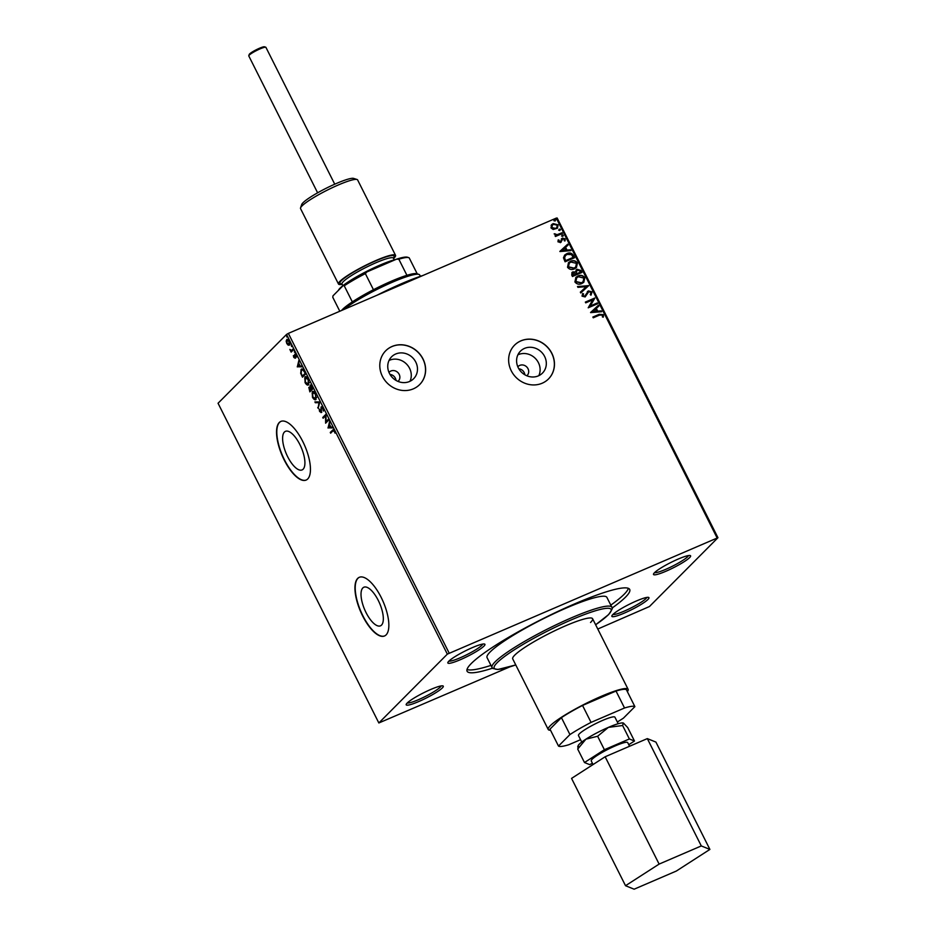 <?xml version="1.0" encoding="UTF-8"?>
<svg xmlns="http://www.w3.org/2000/svg" width="936" height="936" viewBox="0 0 936 936"><rect width="100%" height="100%" fill="white"/><g stroke="black" fill="none" stroke-linecap="round" stroke-linejoin="round"><path stroke-width="1.4" d="M389.048 360.454A15.538 14.169 -135.1 0 1 409.582 368.316A15.538 14.169 -135.1 0 1 409.98 381.291M398.022 381.408A6.388 5.827 44.9 0 0 399.169 374.318A6.388 5.827 44.9 0 0 388.99 372.411M517.889 354.826A15.538 14.169 -135.1 0 1 538.422 362.7A15.538 14.169 -135.1 0 1 538.82 375.664M526.863 375.781A6.388 5.827 44.9 0 0 528.009 368.702A6.388 5.827 44.9 0 0 517.83 366.795M396.01 380.402A6.388 5.827 44.9 0 0 389.996 374.423M524.85 374.786A6.388 5.827 44.9 0 0 518.837 368.796M544.623 356.464A15.538 14.169 44.9 0 0 520.439 351.175A15.538 14.169 44.9 0 0 518.287 367.801A15.538 14.169 44.9 0 0 542.47 373.09A15.538 14.169 44.9 0 0 544.623 356.464M415.783 362.092A15.538 14.169 44.9 0 0 391.599 356.791A15.538 14.169 44.9 0 0 389.446 373.417A15.538 14.169 44.9 0 0 413.63 378.717A15.538 14.169 44.9 0 0 415.783 362.092M423.002 358.933A23.95 21.832 44.9 0 0 385.726 350.766A23.95 21.832 44.9 0 0 382.414 376.389A23.95 21.832 44.9 0 0 419.679 384.556A23.95 21.832 44.9 0 0 423.002 358.933M419.632 384.602A23.95 21.832 44.9 0 0 422.908 359.026A23.95 21.832 44.9 0 0 385.679 350.813M551.842 353.305A23.95 21.832 44.9 0 0 514.566 345.15A23.95 21.832 44.9 0 0 511.255 370.773A23.95 21.832 44.9 0 0 548.519 378.928A23.95 21.832 44.9 0 0 551.842 353.305M548.473 378.975A23.95 21.832 44.9 0 0 551.749 353.399A23.95 21.832 44.9 0 0 514.519 345.185M612.811 614.578A20.756 2.925 153.3 0 0 611.863 615.865A20.756 2.925 153.3 0 0 626.699 612.039A20.756 2.925 153.3 0 0 647.993 599.438A20.756 2.925 153.3 0 0 648.566 597.402A20.756 2.925 153.3 0 0 631.484 603.217A20.756 2.925 153.3 0 0 612.811 614.578M646.811 597.425A19.165 2.703 -26.7 0 1 645.934 598.607A19.165 2.703 -26.7 0 1 628.711 609.09A19.165 2.703 -26.7 0 1 612.928 614.461M654.463 572.727A20.756 2.925 153.3 0 0 653.515 574.014A20.756 2.925 153.3 0 0 668.351 570.176A20.756 2.925 153.3 0 0 689.645 557.587A20.756 2.925 153.3 0 0 690.218 555.551A20.756 2.925 153.3 0 0 673.124 561.366A20.756 2.925 153.3 0 0 654.463 572.727M688.463 555.574A19.165 2.703 -26.7 0 1 687.586 556.756A19.165 2.703 -26.7 0 1 670.363 567.239A19.165 2.703 -26.7 0 1 654.58 572.61M448.8 661.214A20.756 2.925 153.3 0 0 447.853 662.512A20.756 2.925 153.3 0 0 462.688 658.675A20.756 2.925 153.3 0 0 483.982 646.086A20.756 2.925 153.3 0 0 484.555 644.05A20.756 2.925 153.3 0 0 467.462 649.853A20.756 2.925 153.3 0 0 448.8 661.214M482.8 644.062A19.165 2.703 -26.7 0 1 481.923 645.255A19.165 2.703 -26.7 0 1 464.701 655.726A19.165 2.703 -26.7 0 1 448.917 661.108M407.148 703.076A20.756 2.925 153.3 0 0 406.201 704.363A20.756 2.925 153.3 0 0 421.036 700.526A20.756 2.925 153.3 0 0 442.33 687.937A20.756 2.925 153.3 0 0 442.904 685.901A20.756 2.925 153.3 0 0 425.81 691.716A20.756 2.925 153.3 0 0 407.148 703.076M441.149 685.924A19.165 2.703 -26.7 0 1 440.271 687.106A19.165 2.703 -26.7 0 1 423.049 697.589A19.165 2.703 -26.7 0 1 407.265 702.959M381.514 625.108A21.013 8.108 -113.3 0 0 378.963 601.848A21.013 8.108 -113.3 0 0 363.87 587.223A21.013 8.108 -113.3 0 0 362.829 587.948A21.013 8.108 -113.3 0 0 365.379 611.208A21.013 8.108 -113.3 0 0 380.472 625.833A21.013 8.108 -113.3 0 0 381.514 625.108M303.112 469.217A21.013 8.108 -113.3 0 0 300.55 445.957A21.013 8.108 -113.3 0 0 285.457 431.332A21.013 8.108 -113.3 0 0 284.415 432.046A21.013 8.108 -113.3 0 0 286.978 455.305A21.013 8.108 -113.3 0 0 302.071 469.93A21.013 8.108 -113.3 0 0 303.112 469.217M307.698 478.986A31.929 12.32 -113.3 0 0 303.814 443.641A31.929 12.32 -113.3 0 0 280.87 421.411A31.929 12.32 -113.3 0 0 279.291 422.499A31.929 12.32 -113.3 0 0 283.175 457.856A31.929 12.32 -113.3 0 0 306.107 480.074A31.929 12.32 -113.3 0 0 307.698 478.986M281.011 421.352A31.929 12.32 -113.3 0 0 279.56 422.382A31.929 12.32 -113.3 0 0 283.362 457.564A31.929 12.32 -113.3 0 0 306.248 480.016M386.1 634.889A31.929 12.32 -113.3 0 0 382.216 599.543A31.929 12.32 -113.3 0 0 359.284 577.313A31.929 12.32 -113.3 0 0 357.692 578.401A31.929 12.32 -113.3 0 0 361.577 613.747A31.929 12.32 -113.3 0 0 384.52 635.977A31.929 12.32 -113.3 0 0 386.1 634.889M359.412 577.255A31.929 12.32 -113.3 0 0 357.961 578.284A31.929 12.32 -113.3 0 0 361.776 613.466A31.929 12.32 -113.3 0 0 384.661 635.918M590.546 622.498A44.706 6.306 153.3 0 0 592.593 618.719A44.706 6.306 153.3 0 0 557.821 629.284A44.706 6.306 153.3 0 0 514.777 655.106A44.706 6.306 153.3 0 0 512.717 658.885L548.227 729.495A44.706 6.306 153.3 0 0 550.543 730.267M490.148 651.959A67.064 9.465 153.3 0 0 487.071 657.634L492.043 667.52A67.064 9.465 -26.7 0 1 495.121 661.846A67.064 9.465 -26.7 0 1 559.693 623.107A67.064 9.465 -26.7 0 1 611.863 607.253L606.891 597.379A67.064 9.465 153.3 0 0 554.72 613.232A67.064 9.465 153.3 0 0 490.148 651.959M612.121 608.026A91.014 12.847 153.3 0 0 625.517 597.145A91.014 12.847 153.3 0 0 629.706 589.434A91.014 12.847 153.3 0 0 558.909 610.951A91.014 12.847 153.3 0 0 471.276 663.519A91.014 12.847 153.3 0 0 467.087 671.217A91.014 12.847 153.3 0 0 492.5 668.187M610.787 605.136A91.014 12.847 153.3 0 0 624.101 594.325A91.014 12.847 153.3 0 0 628.372 588.334M551.105 225.389L553.188 223.587L558.149 224.851L557.411 228.232L553.164 229.484L550.988 227.928L551.737 224.546M562.372 233.52L555.446 236.492L555.06 235.732L556.078 235.299L554.217 233.789L557.224 234.655L561.986 232.76L562.372 233.52M557.973 241.816L558.219 239.92L559.038 240.119L558.804 241.406L560.641 241.289L562.396 238.13L565.204 238.867L565.051 240.833L564.197 240.681L564.396 239.323L562.817 238.867L560.524 242.482L557.973 241.816M558.113 240.131L558.85 240.306L558.616 241.593L560.641 241.289M561.46 238.832L562.396 238.13L565.204 238.867M562.817 238.867L561.939 240.458M561.764 240.634L560.524 242.482M573.382 255.423L574.54 257.728L565.075 261.799L563.472 257.798L564.677 255.048L566.865 253.621C569.544 252.334 571.72 252.942 573.382 255.423L574.306 257.821M581.935 272.423L572.458 276.494L571.756 275.102L571.99 272.458L575.441 271.873L577.079 269.275L580.94 270.445L581.935 272.423M576.12 269.907L577.079 269.275L580.94 270.445M588.627 285.726L580.753 292.968L580.332 292.149L586.31 286.65L577.91 287.34L577.5 286.51L588.627 285.726M597.297 302.96L597.683 303.72L588.206 307.804L592.78 299.824L585.725 302.855L585.339 302.094L594.805 298.022L590.253 306.002L597.297 302.96L597.449 303.826M599.543 315.104L593.237 317.807L592.862 317.047L599.251 314.297L603.486 314.683L603.334 317.023L602.41 316.941L602.515 315.104L599.543 315.104M717.058 537.814L556.265 218.111L557.154 217.994L717.947 537.697L447.338 654.135L378.846 722.966L509.629 666.958M556.265 218.111L288.358 333.38L449.151 653.082M590.628 312.612L598.443 305.241L598.865 306.072L596.337 308.4L597.73 311.173L601.275 310.881L601.696 311.711L590.628 312.612M592.02 291.892L591.072 295.004L590.277 294.594L591.084 292.371L588.779 291.681L585.14 296.946L582.04 296.127L582.683 293.53L583.561 293.869L583.011 295.717L584.719 296.197L588.405 290.909L592.02 291.892L590.885 295.191M588.779 291.681L585.14 296.946M582.543 293.728L583.374 294.056L582.835 295.905L584.532 296.384L585.714 295.214M581.829 283.573C579.162 284.79 576.857 284.251 574.926 281.97L575.897 277.349L577.957 275.98C580.636 274.774 582.941 275.324 584.848 277.629L583.818 282.251L581.829 283.573M574.435 268.866C571.767 270.083 569.462 269.556 567.532 267.275L568.503 262.642L570.562 261.284C573.241 260.068 575.546 260.618 577.453 262.934L576.424 267.556L574.435 268.866M559.904 251.538L567.719 244.167L568.14 244.986L565.613 247.315L567.005 250.087L570.55 249.795L570.972 250.626L559.904 251.538M562.91 236.211L561.799 235.919L562.267 234.948L563.378 235.24L562.723 236.399M561.799 235.919L562.267 234.948L563.191 235.427M559.974 230.385L558.874 230.092L559.342 229.121L560.453 229.414L559.798 230.572M558.874 230.092L559.342 229.121L560.266 229.601M555.2 220.873L554.089 220.58L554.557 219.609L555.668 219.901L555.013 221.06M554.089 220.58L554.557 219.609L555.481 220.089M597.788 629.027L649.455 606.528L717.947 537.697M286.697 340.868L287.165 339.265L289.247 341.055L289.435 345.068L288.218 345.173L286.79 343.524L286.159 341.078L286.919 339.3M289.435 345.068L288.218 345.173L288.031 344.354M293.541 349.725L291.166 352.1L289.868 349.397L291.482 350.462L293.155 348.964L293.541 349.725M291.482 350.462L293.26 349.163M295.156 354.019L296.759 356.967L295.203 354.92L295.132 358.231L293.775 357.412L293.377 355.61L294.735 357.482L294.969 354.054M294.044 357.072L295.402 356.85M296.408 355.306L295.203 354.92M300.924 371.44L301.076 369.427C301.954 368.375 303.112 369.112 304.551 371.627L305.709 373.92L302.468 377.185L300.655 373.218L301.521 369.112M310.483 385.047L313.104 388.627L309.863 391.88L308.821 387.399L309.98 387.633L310.237 385.094M309.231 387.223L310.331 387.481M319.796 401.93L318.146 408.353L318.989 402.655L315.315 402.726L314.905 401.895L319.796 401.93M328.466 419.164L328.852 419.925L325.611 423.189L325.541 415.818L323.119 418.24L322.745 417.479L325.985 414.227L326.056 421.586L328.466 419.164M331.087 432.76L332.994 429.998L334.491 430.899L335.065 433.146L334.164 431.25L332.795 431.028L330.642 433.192L330.268 432.432L333.076 429.753M334.573 431.075L332.795 431.028M447.338 654.135L286.545 334.433L218.053 403.252L378.846 722.966M328.033 427.998L329.612 421.446L329.507 424.336L330.899 427.108L332.444 427.085L332.865 427.916L327.963 427.869M321.247 412.495L319.597 411.489L319.188 409.032L320.849 411.746L321.106 406.914L323.037 408.119L323.446 411.056L322.733 408.505L321.481 407.675L321.071 412.624M323.271 408.271L321.481 407.675M319.936 411.161L320.849 411.746L321.575 410.635M316.087 399.368C315.198 400.351 313.993 399.672 312.484 397.332L312.25 391.774C313.15 390.792 314.356 391.494 315.865 393.857L315.678 399.649M312.133 393.705L312.683 391.482M308.693 384.661C307.804 385.644 306.599 384.977 305.089 382.637L304.855 377.079C305.756 376.096 306.961 376.787 308.47 379.15L308.283 384.953M304.738 378.998L305.288 376.775M297.309 366.912L298.888 360.36L298.783 363.25L300.175 366.023L301.731 365.999L302.141 366.83L297.25 366.783M294.524 352.357L294.419 350.86M291.587 346.531L291.494 345.033M286.814 337.019L286.709 335.521M286.545 334.433L288.358 333.38M467.005 669.497A91.014 12.847 153.3 0 0 490.967 665.391M334.702 431.016L333.345 430.794L334.702 431.016M328.513 427.635L329.928 422.089M332.748 427.693L328.571 427.764M329.332 424.991L328.782 427.155L330.408 427.12L329.741 424.815M326.067 422.721L326.067 421.586L328.571 419.375M323.563 417.807L322.745 417.479M323.283 417.245L326.067 414.449M321.785 412.261L320.147 411.255M320.486 410.927L321.387 411.512L320.486 410.927M321.317 408.061L321.598 406.739M318.369 407.488L317.737 407.534M318.275 407.3L318.989 402.655M319.527 402.421L315.315 402.726M315.853 402.492L315.549 401.883M315.935 399.508L313.888 398.42M314.952 392.453L313.267 392.231M315.619 398.689L316.731 397.274M312.636 392.535L312.8 396.969L315.701 398.607L315.537 394.208L312.636 392.535L313.513 392.067M310.307 391.447L309.945 390.733M309.067 388.393L309.301 387.235M310.261 386.229L310.53 385.047M311.583 385.772L310.67 385.889M312.367 387.153L310.401 386.006L311.185 389.411L312.823 388.077M310.53 388.054L309.488 388.03M311.068 389.177L309.208 388.159L309.816 390.792L311.314 389.353M309.875 387.832L309.208 388.159M311.395 389.516L310.658 389.353M309.816 390.792L310.857 389.739M311.068 385.679L310.401 386.006M312.8 388.019L311.957 387.328M311.185 389.411L312.39 388.194M308.541 384.801L306.493 383.725M307.558 377.758L305.873 377.524M308.225 383.982L309.336 382.578M305.241 377.84L305.405 382.262L308.307 383.9L308.143 379.513L305.241 377.84L306.119 377.36M302.913 376.74L302.55 376.026M304.024 370.492L302 369.954M303.943 370.527L302.106 369.86M301.45 370.188L301.158 373.312L302.422 376.085L305.428 373.37L303.486 370.726M302.422 376.085L304.996 373.499M297.788 366.561L299.216 361.003M302.035 366.608L297.847 366.678M298.607 363.905L298.058 366.07L299.684 366.034L299.029 363.73M294.583 356.838L295.273 357.248L294.583 356.838M295.261 355.844L294.571 354.779M295.109 354.557L295.343 353.937M295.741 354.685L296.595 355.224L295.378 354.838M295.671 357.997L294.325 357.178M295.062 352.123L294.477 351.76M291.611 351.655L290.792 351.339M291.681 350.754L290.628 349.83M292.126 346.297L291.541 345.934M289.973 344.846L288.756 344.951M288.522 339.955L287.551 340.025M289.084 344.296L289.891 343.5M287.013 340.259L287.083 343.231L289.048 344.308L288.955 341.347L287.013 340.259L287.785 339.862M287.352 336.784L286.755 336.433M592.909 317.14L599.075 314.484L603.486 314.683M603.299 314.87L603.147 317.199M590.569 312.495L598.443 305.241M598.256 305.428L598.666 306.248M597.73 311.173L596.337 308.4M597.542 311.36L601.275 310.881M601.087 311.068L601.427 311.735M592.886 311.571L596.407 311.454L595.53 309.137L592.886 311.571L596.595 311.267M585.386 302.188L594.805 298.022M594.711 298.385L590.253 306.002M590.066 306.189L597.11 303.147M588.592 291.868L587.785 292.512L588.592 291.868M584.532 296.384L585.526 295.402L584.532 296.384M587.305 291.704L588.405 290.909M588.229 291.096L591.833 292.079M580.343 292.161L586.31 286.65M577.582 286.673L588.568 285.609M575.804 277.442L577.957 275.98M577.769 276.167C580.46 274.962 582.754 275.5 584.661 277.816L584.848 277.629M584.661 277.816L583.725 282.344M576.599 277.933L575.687 281.713L581.256 283L582.976 281.83M578.343 276.74L576.681 277.84L575.874 281.525L581.443 282.812L583.069 281.736L583.889 278.074L578.343 276.74M571.896 272.551L572.961 271.814M572.774 272.002L575.441 271.873M576.026 270.001L576.892 269.463M580.753 270.633L581.701 272.516M577.278 270.223L576.19 272.142L576.868 273.78L580.39 272.271L580.144 271.206L577.465 270.036L576.751 270.539M572.68 273.043L573.358 272.563L573.054 275.324L576.085 274.014L573.358 272.563M573.171 272.75L572.867 275.512L576.085 274.014M576.19 272.142L577.056 273.593L580.577 272.084M577.465 270.036L576.365 271.955M568.409 262.735L570.562 261.284M570.387 261.472C573.066 260.255 575.359 260.805 577.266 263.11L577.453 262.934M577.266 263.11L576.33 267.649M569.205 263.238L568.292 267.006L573.862 268.293L575.582 267.134M570.948 262.045L569.287 263.133L568.48 266.818L574.049 268.106L575.675 267.041L576.494 263.367L570.948 262.045M564.583 255.142L566.865 253.621M566.678 253.808C569.357 252.521 571.533 253.118 573.195 255.61M565.391 255.633L564.385 258.008L565.473 260.805L573.183 257.377L571.51 254.627L567.251 254.381L565.473 255.54L564.572 257.821L565.66 260.618L573.183 257.377M559.845 251.421L567.719 244.167M567.532 244.343L567.941 245.162M567.005 250.087L565.613 247.315M566.818 250.275L570.55 249.795M570.375 249.982L570.703 250.649M562.162 250.485L565.683 250.368L564.806 248.052L562.162 250.485L565.87 250.181M561.272 239.019L562.22 238.317M565.016 239.054L564.876 241.02M561.272 241.968L560.336 242.67M561.612 236.106L562.091 235.135M555.106 235.825L556.078 235.299M554.194 233.977L555.142 233.824M555.001 234.409L557.224 234.655M557.037 234.842L561.986 232.76M561.799 232.947L562.138 233.614M558.687 230.279L559.155 229.297M551.643 224.64L553.188 223.587M553 223.774L558.149 224.851M557.973 225.026L557.318 228.326M552.334 225.202L551.655 227.752L555.434 228.595L556.663 227.729M553.574 224.347L552.427 225.108L551.842 227.565L555.621 228.407L556.768 227.635L557.306 225.213L553.574 224.347M553.901 220.767L554.369 219.796M377.208 295.144A63.87 9.009 -26.7 0 1 423.013 275.441M420.393 276.307L419.726 274.997A44.706 6.306 153.3 0 0 418.918 274.4A44.706 6.306 153.3 0 0 392.746 282.064A44.706 6.306 153.3 0 0 344.109 309.395M341.546 310.495A43.114 6.084 -26.7 0 1 352.334 301.895A43.114 6.084 -26.7 0 1 373.452 289.715A43.114 6.084 -26.7 0 1 391.576 281.116A43.114 6.084 -26.7 0 1 406.926 275.313A43.114 6.084 -26.7 0 1 416.812 273.733L418.918 274.4M339.803 311.243L332.783 297.309L332.994 295.823L343.173 285.585A42.155 5.944 -26.7 0 1 366.783 271.978L396.548 259.167A42.155 5.944 -26.7 0 1 407.452 257.224L408.716 257.634A43.114 6.084 153.3 0 0 398.83 259.214L396.548 259.167M352.334 301.895L344.237 285.796L343.173 285.585M406.926 275.313L398.83 259.214M366.783 271.978L365.356 273.616A43.114 6.084 153.3 0 0 344.237 285.796M373.452 289.715L365.356 273.616M417.234 273.862L409.184 257.856A43.114 6.084 153.3 0 0 408.716 257.634M248.789 55.727L249.222 54.463A8.623 1.217 -26.7 0 1 259.424 48.274A8.623 1.217 -26.7 0 1 264.467 46.8L265.73 47.209A9.582 1.357 153.3 0 0 260.126 48.847A9.582 1.357 153.3 0 0 248.789 55.727A9.582 1.357 153.3 0 0 248.789 55.938L317.62 192.804M629.554 746.261L627.705 742.599A20.405 2.878 153.3 0 0 615.397 745.828A20.405 2.878 153.3 0 0 591.248 760.945L593.061 764.548M618.205 723.727L614.929 717.187A20.405 2.878 153.3 0 0 602.608 720.416A20.405 2.878 153.3 0 0 578.46 735.52L581.747 742.061M627.354 691.645A44.706 6.306 153.3 0 0 628.115 689.317A44.706 6.306 153.3 0 0 601.134 696.384A44.706 6.306 153.3 0 0 548.227 729.495M578.506 746.612L577.711 749.081L585.913 739.171L597.624 736.258L608.365 727.389L622.615 725.505L623.317 723.013A25.541 3.604 153.3 0 0 623.317 723.001A25.541 3.604 153.3 0 0 608.365 727.389A25.541 3.604 153.3 0 0 585.913 739.171A25.541 3.604 153.3 0 0 578.132 745.735L577.711 746.951M634.889 706.633L626.371 689.68A43.114 6.084 153.3 0 0 616.017 691.049L624.534 707.99A43.114 6.084 -26.7 0 1 634.889 706.633L623.446 718.134A43.114 6.084 -26.7 0 1 617.327 721.972M624.534 707.99L591.061 722.393A43.114 6.084 -26.7 0 0 569.942 734.573L558.5 746.074A43.114 6.084 -26.7 0 0 568.854 744.717L580.554 739.686M616.017 691.049L582.543 705.452A43.114 6.084 153.3 0 0 561.424 717.631L549.97 729.132L558.5 746.074M582.543 705.452L591.061 722.393M561.424 717.631L569.942 734.573M623.411 723.037L627.717 727.564L634.479 741.019L629.378 738.96L604.387 749.713L584.485 762.524L589.575 764.595L592.465 763.355M628.758 744.693L634.479 741.019M604.387 749.713L597.624 736.258M629.378 738.96L622.615 725.505M584.485 762.524L577.711 749.081M647.326 738.609L605.147 756.768L571.557 778.401L625.529 885.713L634.128 889.2L676.318 871.053L709.897 849.42L655.925 742.096L647.326 738.609L701.298 845.933L659.12 864.092L605.147 756.768M659.12 864.092L625.529 885.713M709.897 849.42L701.298 845.933M334.737 184.193L265.906 47.327A9.582 1.357 153.3 0 0 265.73 47.209M300.55 207.886L301.696 204.539A29.379 4.142 -26.7 0 1 303.042 202.714A29.379 4.142 -26.7 0 1 329.46 186.638A29.379 4.142 -26.7 0 1 353.656 178.413L357.025 179.49A31.929 4.505 153.3 0 0 330.736 188.429A31.929 4.505 153.3 0 0 302.024 205.908A31.929 4.505 153.3 0 0 300.55 207.886A31.929 4.505 153.3 0 0 300.55 208.611L338.481 284.017A31.929 4.505 153.3 0 0 342.213 284.333M393.565 258.511A31.929 4.505 153.3 0 0 394.068 258.032A31.929 4.505 153.3 0 0 395.53 255.317L357.61 179.911A31.929 4.505 153.3 0 0 357.025 179.49M338.469 290.312L338.469 290.324A35.123 4.961 -26.7 0 1 340.084 288.124A35.123 4.961 -26.7 0 1 365.707 271.861A35.123 4.961 -26.7 0 1 395.928 259.436M395.53 255.317A31.929 4.505 153.3 0 0 370.691 262.876A31.929 4.505 153.3 0 0 339.943 281.315A31.929 4.505 153.3 0 0 338.481 284.017M595.635 624.745A65.462 9.243 153.3 0 0 608.131 614.929A65.462 9.243 153.3 0 0 571.639 619.737A65.462 9.243 153.3 0 0 497.18 662.676A65.462 9.243 153.3 0 0 515.748 664.923M341.921 283.807A30.338 4.282 -26.7 0 1 341.301 280.73A30.338 4.282 -26.7 0 1 374.798 261.273A30.338 4.282 -26.7 0 1 393.319 257.962M394.243 259.857L393.389 258.172A28.735 4.06 153.3 0 0 371.03 264.958A28.735 4.06 153.3 0 0 343.36 281.56A28.735 4.06 153.3 0 0 342.038 283.994L341.979 283.643M492.043 667.52L492.757 668.433L497.847 669.497L515.771 664.946M595.647 624.768L608.552 614.648C612.249 609.441 613.349 606.984 611.863 607.253M628.115 689.317L592.593 618.719M342.892 285.691L342.038 283.994"/></g></svg>
